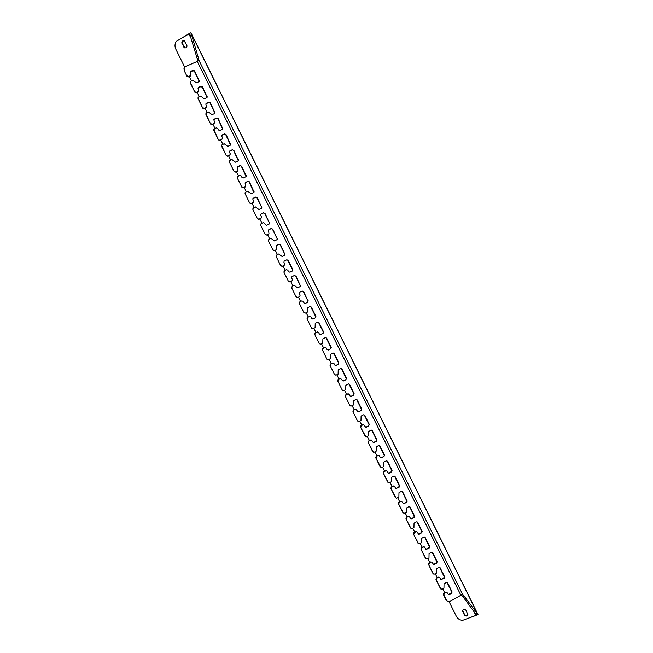 <?xml version="1.0" encoding="UTF-8"?>
<svg xmlns="http://www.w3.org/2000/svg" width="653" height="653" viewBox="0 0 653 653"><rect width="100%" height="100%" fill="white"/><g stroke="black" fill="none" stroke-linecap="round" stroke-linejoin="round"><path stroke-width="0.98" d="M433.412 573.93L428.474 564.396L428.882 562.984L430.613 561.964L431.919 562.127M432.963 573.481L428.474 564.396M425.944 558.797L420.973 549.238L421.389 547.826L423.12 546.814L424.393 546.945M425.478 558.339L420.973 549.238M418.418 543.361L413.463 534.056L413.88 532.644L415.61 531.64L416.851 531.746M417.969 543.174L413.463 534.056M410.982 528.457L405.937 518.849L406.354 517.437L408.101 516.441L409.3 516.515L408.101 516.441M410.451 527.975L405.937 518.849M403.358 512.907L398.403 503.618L398.82 502.206L401.726 501.267M402.925 512.76L398.403 503.618M395.808 497.651L390.853 488.362L391.278 486.95L394.143 485.987M395.383 497.521L390.853 488.362M388.241 482.363L383.295 473.074L383.719 471.67L386.543 470.682M387.833 482.249L383.295 473.074M380.944 467.491L375.72 457.769L376.144 456.365L378.92 455.361M380.266 466.96L375.72 457.769M373.41 452.186L368.137 442.44L368.561 441.036L371.288 440.016M372.683 451.639L368.137 442.44M365.868 436.849L360.538 427.078L360.97 425.683L363.639 424.638M365.1 436.294L360.538 427.078M358.326 421.487L357.493 420.932L352.93 411.7L353.355 410.296L355.975 409.243M357.493 420.932L352.93 411.7M350.767 406.101L349.877 405.537L345.306 396.289L345.739 394.894L348.294 393.824M349.877 405.537L345.306 396.289M342.605 390.102L343.527 390.674L342.254 390.119L337.666 380.854L338.107 379.458L339.895 378.528M342.254 390.119L337.666 380.854M334.948 374.642L335.944 375.206L334.614 374.675L330.018 365.394L330.459 364.007L332.246 363.076M334.614 374.675L330.018 365.394M327.284 359.15L328.353 359.713L326.957 359.207L322.362 349.91L322.802 348.522L324.598 347.6M326.957 359.207L322.362 349.91M319.611 343.633L320.754 344.188L319.293 343.715L314.689 334.401L315.13 333.014L316.934 332.099M319.293 343.715L314.689 334.401M312.975 328.671L311.612 328.19L307 318.868L307.441 317.48L309.44 316.501M311.612 328.19L307 318.868M305.294 313.13L303.923 312.648L299.303 303.31L299.743 301.923L301.564 301.025M303.923 312.648L299.303 303.31M296.511 296.935L297.874 297.425L296.217 297.074L291.589 287.72L292.234 286.226M296.217 297.074L291.589 287.72M291.818 281.01L289.875 281.965L288.504 281.476L283.867 272.105L284.316 270.726M288.504 281.476L283.867 272.105M284.218 265.306L282.153 266.351L280.774 265.853L276.129 256.466L276.668 254.996L276.39 256.27M280.774 265.853L276.129 256.466M276.243 249.83L274.415 250.711L273.036 250.205L268.383 240.802L268.848 239.365L268.636 240.582M273.036 250.205L268.383 240.802M268.497 234.166L266.661 235.039L265.273 234.533L260.62 225.114L261.029 223.701L260.857 224.877M265.273 234.533L260.62 225.114M260.743 218.477L258.898 219.343L257.511 218.828L252.842 209.401L252.98 208.258M257.511 218.828L252.842 209.401M253.527 202.25L251.119 203.622L249.732 203.107L245.055 193.655L245.153 192.57M249.732 203.107L245.055 193.655M245.185 187.027L243.332 187.876L241.936 187.354L237.251 177.885L237.317 176.849M241.936 187.354L237.251 177.885M237.39 171.257L235.529 172.098L234.133 171.576L229.44 162.091L229.481 161.095M234.133 171.576L229.44 162.091M230.207 154.753L227.709 156.304L226.313 155.765L221.8 145.921M226.313 155.765L221.612 146.272M222.404 138.869L219.881 140.477L218.477 139.938L213.76 129.514M218.477 139.938L213.776 130.429M214.576 122.96L212.045 124.625L210.633 124.078L205.891 113.687M210.633 124.078L205.915 114.553M206.74 107.035L204.185 108.741L202.773 108.194L198.006 97.819M202.773 108.194L198.055 98.652M198.879 91.077L196.316 92.84L194.904 92.285L190.317 82.286M194.904 92.285L190.17 82.727M191.011 75.095L190.333 76.107L188.439 76.907L187.019 76.344L184.179 70.606L183.999 68.565M187.019 76.344L184.179 70.606M440.865 589.03L435.959 579.529L436.375 578.117L438.09 577.089L439.428 577.276M440.449 588.598L435.959 579.529M191.288 34.838L190.145 35.523L189.794 33.54L188.815 33.834L176.326 41.343L190.929 32.723L198.406 58.003L198.749 59.896L197.263 61.406L185.583 66.533L184.113 68.181L184.317 70.149M447.199 601.201L446.121 600.074L447.623 601.429L450.088 601.38L461.638 594.81L462.781 594.703L463.94 595.887L478.012 614.587L463.181 620.13M190.145 35.523L197.247 58.688L198.406 58.003M449.109 601.723L456.333 616.318C457.671 618.75 459.753 620.097 462.577 620.35L475.866 615.452L476.723 614.979L475.515 613.771L476.731 613.322M463.94 595.887L462.716 596.352L475.515 613.771M462.716 596.352L461.549 595.169L460.634 595.226M196.071 62.059L197.59 60.582L197.247 58.688M187.158 75.895L188.578 76.458L188.439 76.907M190.333 76.107L190.48 75.658L188.578 76.458M190.48 75.658L190.954 74.303L190.088 71.952L190.635 71.357L190.047 72.181M199.247 81.429L194.423 71.316L193.01 70.753L193.157 70.295L190.635 71.357M193.157 70.295L194.578 70.859L194.423 71.316M199.141 80.858L194.578 70.859M199.304 80.417L198.83 81.772L196.308 82.841L192.684 80.131L190.252 81.519M195.051 91.861L196.471 92.416L196.316 92.84M198.21 92.032L196.471 92.416M198.365 91.608L198.896 91.045L198.047 88.661L198.52 87.298L197.941 88.082M207.099 97.37L202.283 87.224L200.871 86.669L201.034 86.237L198.52 87.298M201.034 86.237L202.446 86.792L202.283 87.224M206.993 96.75L202.446 86.792M207.164 96.334L206.699 97.689L204.185 98.766L200.569 96.073L198.683 96.873L198.21 98.236M202.936 107.794L204.356 108.341L204.185 108.741M206.07 107.933L204.356 108.341M206.234 107.525L206.748 107.002L205.915 104.578L206.389 103.223L205.817 103.949M214.927 113.287L210.135 103.101L208.723 102.554L208.895 102.146L206.389 103.223M208.895 102.146L210.307 102.692L210.135 103.101M214.837 112.618L210.307 102.692M215.017 112.218L214.551 113.581L212.045 114.667L208.438 111.981L206.552 112.798L206.087 114.161M210.805 123.695L212.217 124.241L212.045 124.625M213.915 123.801L212.217 124.241M214.094 123.425L214.559 122.062L213.751 119.605L214.249 119.115L213.686 119.793M222.746 129.172L217.971 118.96L216.567 118.413L216.747 118.022L214.249 119.115M216.747 118.022L218.151 118.568L217.971 118.96M222.665 128.453L218.151 118.568M222.853 128.086L222.387 129.441L219.898 130.535L218.486 129.996L217.702 128.412L216.298 127.866L214.421 128.69L213.947 130.053M218.665 139.579L219.881 140.477M221.751 139.652L220.069 140.117M221.947 139.293L222.412 137.922L221.612 135.432L222.093 134.975L221.547 135.612M230.542 145.039L225.791 134.787L224.387 134.249L224.583 133.881L222.093 134.975M224.583 133.881L225.987 134.42L225.791 134.787M230.476 144.272L225.987 134.42M230.68 143.913L230.215 145.276L227.726 146.386L224.134 143.725L221.8 144.999M226.501 155.43L227.709 156.304M229.578 155.471L227.913 155.961M229.774 155.128L230.24 153.765L229.456 152.182L229.921 150.819L229.399 151.398M238.329 160.883L233.603 150.59L232.403 149.708L229.921 150.819M232.403 149.708L233.603 150.59M238.28 160.058L233.807 150.239M238.492 159.724L238.035 161.087L235.553 162.205L231.97 159.561L229.66 160.793L229.636 161.764M234.337 171.257L235.529 172.098M237.594 170.947L235.733 171.788M238.01 170.588L237.276 167.992L237.741 166.629L237.235 167.152M246.091 176.702L241.398 166.36L240.214 165.511L237.741 166.629M240.214 165.511L241.398 166.36M246.067 175.82L241.61 166.042M246.295 175.51L246.23 176.547L243.357 178L241.961 177.469L241.186 175.894L239.782 175.371L237.512 176.563L237.463 177.583M242.149 187.06L243.332 187.876M245.406 186.734L243.553 187.582M245.789 186.423L245.087 183.787L245.544 182.416L245.071 182.889M253.837 192.496L249.185 182.114L248.018 181.289L245.544 182.416M248.018 181.289L249.185 182.114M253.846 191.549L249.405 181.812M254.082 191.264L253.976 192.349L251.152 193.77L247.593 191.149L245.357 192.3L245.275 193.37M249.952 202.83L251.119 203.622M252.972 202.765L251.348 203.352M253.201 202.495L253.658 201.124L252.882 199.549L253.34 198.177L252.891 198.585M261.567 208.258L261.608 207.262L256.956 197.835L255.796 197.043L253.34 198.177M255.796 197.043L256.956 197.835M261.608 207.262L257.192 197.557M261.853 206.993L261.714 208.127L258.939 209.507L255.38 206.903L253.201 208.013L253.07 209.131M257.747 218.584L258.898 219.343M260.98 218.233L259.135 219.09M261.282 218.012L261.437 216.853L260.661 215.286L261.118 213.906L260.71 214.266M269.281 224.003L269.363 222.942L264.71 213.531L263.575 212.764L261.118 213.906M263.575 212.764L264.71 213.531M269.363 222.942L264.955 213.278M269.616 222.697L269.428 223.881L266.71 225.22L265.322 224.714L264.547 223.138L263.159 222.632L261.029 223.701M265.526 234.305L266.661 235.039M268.75 233.937L266.914 234.811M268.995 233.774L268.514 229.913M276.978 239.716L277.101 238.598L272.456 229.203L271.33 228.46L268.881 229.619M271.33 228.46L272.456 229.203M277.101 238.598L272.709 228.974M277.362 238.378L277.125 239.61L274.464 240.916L270.922 238.337L268.848 239.365M273.289 250.001L274.415 250.711M276.505 249.626L274.676 250.499M276.701 249.503L276.317 245.544M284.651 255.396L284.822 254.229L280.186 244.851L279.076 244.132L276.635 245.299M279.076 244.132L280.186 244.851M284.822 254.229L280.455 244.638M285.092 254.025L284.806 255.307L282.21 256.572L278.676 254.009L276.668 254.996M281.043 265.673L282.153 266.351M283.982 265.469L282.423 266.163M284.251 265.281L284.7 263.902L283.924 262.335L284.112 261.143L286.814 259.78L284.373 260.955M286.814 259.78L288.185 260.278L286.536 259.976M292.307 271.06L292.822 269.648L288.185 260.278M292.822 269.648L292.462 270.979L289.94 272.211L288.569 271.721L287.793 270.154L286.414 269.665L284.479 270.611L284.137 271.934M288.781 281.312L289.875 281.965M291.695 281.076L290.161 281.802M291.981 280.912L292.43 279.533L291.654 277.966L291.956 276.676M299.915 286.716L300.233 285.41L295.613 276.064L294.527 275.403L292.103 276.586M294.527 275.403L295.613 276.064M300.233 285.41L295.907 275.892M300.527 285.255L300.111 286.618L297.662 287.826L294.144 285.288L292.275 286.202L291.875 287.565M297.588 297.564L299.703 296.519L300.143 295.132L299.376 293.572L299.8 292.201M305.212 303.474L307.473 302.347L307.922 300.96L303.31 291.638L302.241 291.001L299.817 292.193M302.241 291.001L303.31 291.638M307.922 300.96L303.604 291.483M308.224 300.829L307.473 302.347M305.286 303.449L307.783 302.208M305.367 303.408L303.996 302.927L303.229 301.368L301.882 300.87M299.743 301.923L301.857 300.886M300.037 301.784L299.596 303.172M304.225 312.526L305.514 313.04L307.4 312.101L307.849 310.714L307.081 309.155L307.522 307.767L309.995 306.543L311.301 307.049L309.816 306.624M312.795 319.064L315.154 317.872L315.905 316.379L311.301 307.049M315.905 316.379L315.154 317.872M312.836 319.048L315.464 317.758M313.056 318.974L311.693 318.493L310.926 316.934L309.253 316.574M307.441 317.48L309.555 316.46M307.751 317.366L307.302 318.754M311.922 328.092L313.138 328.63L315.097 327.651L315.211 323.325L317.75 322.06L318.982 322.59L317.587 322.125M320.403 334.605L322.819 333.381L323.578 331.895L318.982 322.59M323.578 331.895L322.819 333.381M320.419 334.597L323.137 333.283M320.737 334.507L319.374 334.034L318.607 332.483L317.415 331.936M315.13 333.014L317.244 332.002M315.44 332.924L314.999 334.312M320.754 344.188L322.778 343.184L322.884 338.85L325.488 337.552L326.647 338.099L325.316 337.609M327.994 350.122L330.467 348.857L331.242 347.396L326.647 338.099M331.242 347.396L330.467 348.857M328.075 350.081L330.802 348.784M328.41 350.016L327.047 349.551L326.28 348L325.161 347.445M322.802 348.522L324.925 347.527M323.121 348.449L322.68 349.845M328.353 359.713L330.442 358.685L330.549 354.35L333.21 353.028L334.295 353.591L333.038 353.077M335.577 365.607L338.107 364.309L338.883 362.872L334.295 353.591M338.883 362.872L338.107 364.309M335.724 365.549L338.45 364.26M336.066 365.5L334.711 365.035L333.944 363.484L332.899 362.921M330.459 364.007L332.589 363.027M330.793 363.95L330.353 365.345M335.944 375.206L338.099 374.169L338.205 369.827L340.923 368.488L341.943 369.051L340.744 368.529M343.151 381.066L345.731 379.736L346.523 378.316L341.943 369.051M346.523 378.316L345.731 379.736M343.356 380.985L346.082 379.711M343.707 380.96L342.352 380.495L340.613 378.389M338.107 379.458L340.237 378.495M338.45 379.434L338.009 380.83M343.527 390.674L345.739 389.621L345.845 385.278L348.62 383.923L349.567 384.486L348.433 383.948M350.718 396.493L353.346 395.138L354.138 393.735L349.567 384.486M354.138 393.735L353.346 395.138M350.971 396.395L353.706 395.13M351.338 396.387L349.992 395.938L349.224 394.396L347.518 393.947M345.739 394.894L347.878 393.939M346.09 394.885L345.657 396.281M350.237 405.546L351.102 406.109L353.371 405.048L353.469 400.705L356.301 399.334L357.183 399.897L356.105 399.35M358.277 411.888L360.946 410.517L361.746 409.137L357.183 399.897M361.746 409.137L360.946 410.517M358.579 411.782L361.321 410.533M358.954 411.798L357.607 411.349L355.999 409.243L355.134 409.349M353.355 410.296L355.501 409.358M353.722 410.313L353.289 411.708M357.86 420.956L358.668 421.512L360.987 420.45L361.085 416.108L363.443 414.835L364.79 415.284L363.762 414.737M365.827 427.258L368.529 425.87L369.345 424.507L364.79 415.284M369.345 424.507L368.529 425.87M366.178 427.144L368.921 425.903M366.562 427.176L365.215 426.736L363.664 424.646L362.741 424.719M360.97 425.683L363.117 424.752M361.338 425.715L360.913 427.111M365.476 436.343L366.227 436.898L368.586 435.82L368.684 431.486L371.043 430.205L372.381 430.645L371.402 430.09M373.361 442.595L376.112 441.199L376.928 439.853L372.381 430.645M376.928 439.853L376.112 441.199M373.761 442.481L376.503 441.248M374.153 442.538L372.814 442.097L371.32 440.016L370.333 440.073M368.561 441.036L370.716 440.122M368.945 441.085L368.521 442.489M373.075 451.705L374.414 452.145L376.177 451.174L376.275 446.832L378.626 445.542L379.956 445.983L379.026 445.428M380.895 457.916L383.67 456.504L384.503 455.174L379.956 445.983M384.503 455.174L383.67 456.504M381.328 457.794L384.078 456.578M381.736 457.867L380.397 457.435L378.952 455.37L377.907 455.394M376.144 456.365L378.307 455.468M376.544 456.439L376.112 457.843M380.666 467.05L381.997 467.475L383.76 466.503L383.85 462.161L386.192 460.863L387.523 461.296L386.633 460.74M388.421 473.205L391.22 471.776L392.061 470.47L387.523 461.296M392.061 470.47L391.22 471.776M388.886 473.082L391.637 471.874M389.302 473.172L387.972 472.748L386.568 470.691L385.474 470.691M383.719 471.67L385.882 470.789M384.119 471.768L383.695 473.172M388.845 482.869L391.327 481.8L391.416 477.457L393.751 476.151L395.081 476.576L394.224 476.029M395.93 488.46L398.763 487.032L399.179 485.628L399.603 485.734L395.081 476.576M399.603 485.734L399.187 487.146L398.763 487.032M396.436 488.338L399.187 487.146M396.853 488.46L395.53 488.036L394.175 485.995L393.024 485.971M391.278 486.95L393.441 486.085M391.694 487.065L391.269 488.477M396.371 498.149L398.885 497.08L398.967 492.729L401.293 491.415L402.623 491.84L401.799 491.293M403.44 503.7L406.288 502.255L406.705 500.851L407.137 500.982L402.623 491.84M407.137 500.982L406.721 502.394L406.288 502.255M403.97 503.577L406.721 502.394M404.395 503.716L403.072 503.3L401.758 501.275L400.567 501.218M398.82 502.206L400.991 501.349M399.244 502.345L398.828 503.757M403.889 513.397L406.427 512.327L406.509 507.985L408.827 506.655L410.149 507.079L409.358 506.532M410.933 518.915L413.806 517.462L414.222 516.05L414.663 516.205L410.149 507.079M414.663 516.205L414.247 517.617L413.806 517.462M411.488 518.792L414.247 517.617M411.929 518.947L410.606 518.531L409.325 516.523M406.354 517.437L408.533 516.596M406.795 517.592L406.37 519.013M410.892 528.146L412.214 528.563L413.953 527.559L414.035 523.208L416.353 521.878L417.667 522.286L416.9 521.747M418.426 534.097L421.307 532.636L421.716 531.224L422.173 531.403L417.667 522.286M422.173 531.403L421.756 532.815L421.307 532.636M418.997 533.974L421.756 532.815M419.446 534.154L418.622 534.211L416.883 531.754L415.61 531.64M413.88 532.644L416.059 531.811M414.32 532.824L413.904 534.236M418.891 543.818L421.471 542.757L421.552 538.407L423.862 537.068L425.176 537.476L424.426 536.937M425.903 549.263L428.792 547.794L429.209 546.381L429.674 546.569L425.176 537.476M429.674 546.569L429.258 547.989L428.792 547.794M426.491 549.14L429.258 547.989M426.956 549.336L426.107 549.385L424.426 546.961L423.12 546.814M421.389 547.826L423.577 547.01M421.846 548.022L421.43 549.442M425.936 558.552L427.25 558.952L428.98 557.931L429.054 553.581L431.355 552.234L432.67 552.634L431.943 552.111M433.372 564.396L436.269 562.919L436.686 561.507L437.159 561.719L432.67 552.634M437.159 561.719L436.743 563.139L436.269 562.919M433.976 564.274L436.743 563.139M434.449 564.494L433.576 564.535L431.943 562.135L430.613 561.964M428.882 562.984L431.078 562.176M429.348 563.196L428.939 564.616M433.437 573.718L434.751 574.109L436.473 573.089L436.547 568.73L438.84 567.375L440.146 567.775L439.445 567.253M440.824 579.513L443.738 578.027L444.146 576.607L444.628 576.844L440.146 567.775M444.628 576.844L444.22 578.264L443.738 578.027M441.452 579.391L444.22 578.264M441.934 579.627L441.036 579.66L439.461 577.293L438.09 577.089M436.375 578.117L438.563 577.325M436.841 578.354L436.433 579.774M440.922 588.851L442.236 589.243L443.95 588.214L444.024 583.864L446.309 582.492L447.615 582.884L446.93 582.37M448.276 594.597L451.19 593.104L451.598 591.683L452.088 591.936L447.615 582.884M452.088 591.936L451.68 593.357L451.19 593.104M448.913 594.475L449.403 594.736L451.68 593.357M449.403 594.736L448.489 594.761L446.954 592.418L445.558 592.189L446.93 592.402M446.121 600.074L443.436 594.638L443.844 593.218L446.04 592.442M444.326 593.479L443.918 594.899L443.436 594.638M446.611 600.344L443.918 594.899M443.844 593.218L445.558 592.189M451.598 591.683L447.125 582.639M444.146 576.607L439.673 567.547M436.686 561.507L432.196 552.43M429.209 546.381L424.719 537.288M421.716 531.224L417.218 522.122M414.222 516.05L409.717 506.932M406.705 500.851L402.191 491.717M399.179 485.628L394.665 476.478M391.645 470.372L387.115 461.214M384.095 455.1L379.556 445.926M376.536 439.796L371.99 430.605M368.961 424.474L364.407 415.267M361.37 409.121L356.816 399.897M353.779 393.751L349.208 384.511M346.163 378.348L341.592 369.092M338.54 362.921L333.961 353.657M330.908 347.469L326.312 338.189M323.251 331.993L318.664 322.696M315.595 316.493L310.991 307.179M301.939 291.148L299.743 292.234M294.242 275.574L291.907 276.717M292.536 269.828L287.908 260.474M278.815 244.353L276.374 245.512M271.077 228.697L268.628 229.856M263.33 213.025L260.874 214.168M255.568 197.32L253.103 198.455M247.789 181.591L245.324 182.718M240.002 165.838L237.529 166.948M232.207 150.051L229.725 151.161M224.387 134.249L221.898 135.342M216.567 118.413L214.07 119.499M208.723 102.554L206.217 103.631M200.871 86.669L198.365 87.731M193.01 70.753L190.488 71.814M462.659 610.302L464.438 614.342C465.646 615.779 466.797 615.82 467.875 614.473M184.326 40.788C182.636 40.935 182.016 41.906 182.465 43.702L185.003 47.979M466.095 610.441C464.716 608.931 463.54 608.971 462.569 610.579L464.316 614.922C465.711 616.44 466.887 616.391 467.842 614.767L466.095 610.441M183.656 46.967L184.742 47.922C186.57 47.963 187.264 47.016 186.84 45.065L184.081 40.682C182.244 40.617 181.534 41.572 181.967 43.539L184.162 47.122M176.326 41.343C174.759 43.8 174.571 46.379 175.763 49.073L184.701 67.145M189.346 76.523L191.394 80.678M197.222 92.457L199.279 96.62M205.083 108.357L207.156 112.536M212.935 124.233L215.017 128.429M220.779 140.085L222.861 144.297M228.599 155.904L230.697 160.132M236.419 171.698L238.516 175.943M244.214 187.468L246.32 191.729M252.001 203.214L254.115 207.491M259.78 218.935L261.902 223.22M267.542 234.623L269.673 238.933M275.288 250.287L277.427 254.613M283.027 265.926L285.165 270.269M290.748 281.541L292.903 285.9M298.454 297.131L300.617 301.49M306.167 312.722L308.306 317.048M313.864 328.279L315.987 332.581M321.545 343.813L323.659 348.082M329.218 359.321L331.316 363.558M336.875 374.806L338.956 379.018M344.523 390.257L346.588 394.445M352.155 405.693L354.204 409.847M359.77 421.095L361.811 425.225M367.378 436.482L369.402 440.579M374.977 451.835L376.985 455.9M382.56 467.164L384.552 471.205M390.127 482.477L392.11 486.485M397.685 497.757L399.652 501.733M405.235 513.013L407.186 516.964M412.769 528.244L414.704 532.162M420.287 543.451L422.213 547.345M427.797 558.633L429.707 562.494M435.29 573.783L437.192 577.627M442.775 588.916L444.66 592.728M190.962 33.017L477.841 614.449M198.749 59.896L462.781 594.703M460.83 595.144L197.263 61.406M188.815 33.834L190.954 38.184M474.054 611.779L475.866 615.452M182.465 43.702L181.967 43.539M462.846 611.126L462.716 611.698M464.438 614.342L464.316 614.922M478.012 614.587L190.929 32.723M183.975 68.647L184.113 68.181M447.623 601.429L447.134 601.16M441.322 589.275L440.84 589.022M433.853 574.142L433.388 573.914M426.376 558.992L425.919 558.78M411.39 528.62L410.949 528.448M198.153 97.436L197.998 97.852"/></g></svg>

